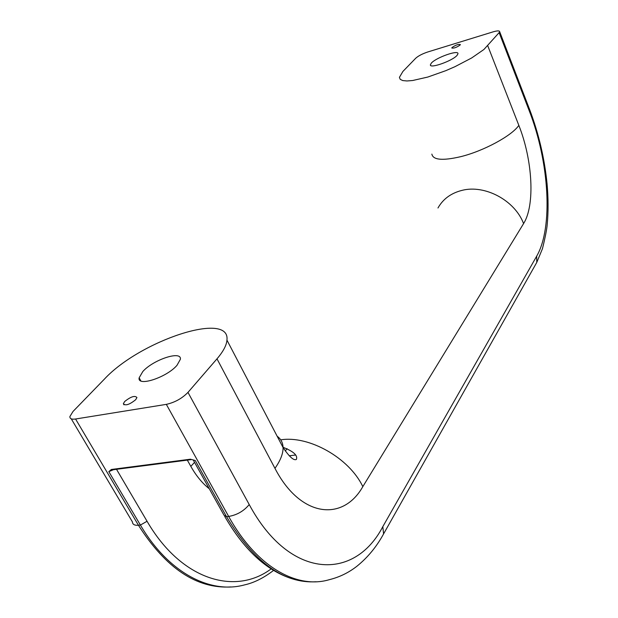 <?xml version="1.0" encoding="UTF-8"?>
<svg xmlns="http://www.w3.org/2000/svg" width="618" height="618" viewBox="0 0 618 618"><rect width="100%" height="100%" fill="white"/><g stroke="black" fill="none" stroke-linecap="round" stroke-linejoin="round"><path stroke-width="0.93" d="M452.059 47.501L451.781 47.995C453.743 48.482 456.517 47.501 460.101 45.037L460.371 44.55C458.409 44.056 455.644 45.037 452.059 47.501M431.349 63.098L430.391 64.797C429.533 69.007 452.577 60.865 457.104 55.319L457.977 53.712C458.61 49.579 436.045 57.574 431.349 63.098M135.697 399.699C129.517 404.643 125.408 405.995 123.368 403.739L124.635 401.545C130.8 396.632 134.894 395.296 136.933 397.536L135.697 399.699M176.987 365.323C166.744 377.436 137.15 387.115 139.135 377.83L142.82 371.518C153.341 359.599 181.916 350.213 180.356 359.321L176.987 365.323M382.642 535.574L383.577 533.921C376.601 546.721 367.725 557.49 356.949 566.212C348.691 572.677 339.491 577.166 329.348 579.669C297.065 589.363 256.532 567 228.668 516.447L166.327 404.365L75.566 419.004C71.649 419.56 69.764 418.734 69.896 416.532L73.04 411.441L104.303 379.22C139.931 340.618 230.545 310.63 226.953 340.124C226.551 345.292 223.229 351.534 216.988 358.834L187.972 392.384L249.224 504.551C289.881 580.287 354.686 580.959 382.828 526.613L536.679 256.169C553.326 227.579 549.294 161.97 529.224 110.746L499.128 32.63L483.917 49.486L471.65 57.968L454.964 66.682L445.81 70.668L427.803 77.049L412.67 80.51L406.945 80.966L402.758 80.572L400.225 79.343L399.413 77.35L402.921 71.425L415.744 58.208C418.378 55.859 422.411 53.774 427.826 51.958L493.025 31.881C497.166 30.668 499.375 30.583 499.638 31.626L499.128 32.63M273.589 570.391C263.731 577.946 254.083 582.774 244.643 584.867C210.514 594.338 168.552 573.11 140.402 525.061L108.83 471.642L111.34 469.479L112.097 469.881L190.993 459.645M190.383 459.205L195.234 460.495L190.383 459.205L111.34 469.479M166.327 404.365C174.801 402.472 182.009 398.479 187.972 392.384M113.442 469.703L108.83 471.642L111.974 469.896M437.977 207.996C442.99 199.066 450.939 193.21 461.808 190.421C484.767 184.303 514.871 200.356 523.585 223.592L362.82 486.636C349.309 458.046 309 435.25 280.719 439.846M431.866 154.106C433.009 160.016 442.612 160.873 460.68 156.678C483.546 151.086 512.013 135.674 518.834 125.361L487.756 45.778M116.516 469.309L147.053 521.26L140.402 525.061L138.447 525.254C165.964 568.39 196.794 588.946 230.947 586.938M249.224 504.551C243.863 511.047 237.011 515.018 228.668 516.447L226.52 516.656C253.751 562.079 283.654 583.778 316.215 581.754M277.158 436.231C280.912 438.942 282.882 442.712 283.067 447.54C283.199 453.519 280.502 460.456 274.964 468.351C300.34 517.482 342.843 522.032 362.82 486.636M274.964 468.351L216.988 358.834M518.834 125.361C532.693 160.147 535.196 205.292 523.585 223.592M75.566 419.004L138.447 525.254C134.546 525.539 132.538 524.412 132.414 521.886L71.263 418.834M193.032 459.946L195.234 460.495L226.52 516.656L224.095 515.327L193.403 460.286M285.323 451.04L287.038 448.637M295.698 455.002L289.232 455.814M194.554 462.349L190.823 466.366C196.153 475.798 202.302 483.261 209.293 488.776M190.823 466.366L187.324 460.116M147.053 521.26C181.228 580.248 235.265 595.783 271.155 568.877M535.906 263.932L536.772 262.403L536.679 256.169M529.479 109.147L529.649 109.595C538.749 133.727 544.558 158.502 547.077 183.932C548.344 198.123 548.398 211.456 547.254 223.948C546.945 228.675 545.346 236.933 542.45 248.73L536.772 262.403L383.577 533.921L382.828 526.613M499.638 31.626L529.649 109.595L529.224 110.746M430.391 64.797L430.63 65.392M123.368 403.739L123.979 404.821M139.135 377.83L140.842 380.881M283.052 447.293C293.542 451.395 297.976 455.451 296.37 459.452C293.743 460.773 289.309 456.802 283.067 447.54L226.953 340.124M291.132 578.456C266.072 570.213 243.917 549.518 224.682 516.37"/></g></svg>
